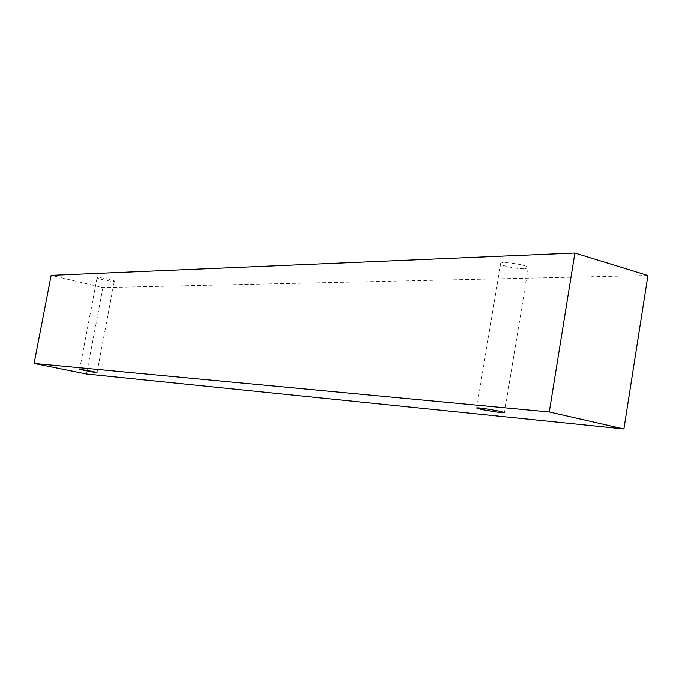 <?xml version="1.0" encoding="UTF-8"?>
<svg xmlns="http://www.w3.org/2000/svg" width="682" height="682" viewBox="0 0 682 682"><rect width="100%" height="100%" fill="white"/><g stroke="black" fill="none" stroke-linecap="round" stroke-linejoin="round"><path stroke-width="0.51" stroke-dasharray="3.41 2.56" d="M113.51 281.308L114.363 281.095C115.028 280.046 96.878 276.56 97.091 277.779C96.512 278.614 110.032 281.521 113.51 281.308M647.9 275.502L102.939 287.591L51.15 275.34M102.939 287.591L86.503 374M524.637 268.725L528.218 267.813C529.377 265.102 500.324 260.686 500.614 263.602C499.753 265.477 516.786 269.1 524.637 268.725M97.014 372.67L114.363 281.095M79.615 369.456L97.091 277.779M504.458 412.755L528.218 267.813M476.675 408.049L500.614 263.602"/><path stroke-width="1.02" d="M96.196 372.662L79.615 369.456C79.257 368.953 97.543 372.321 97.014 372.67L96.196 372.662M481.535 409.524L476.675 408.049C476.104 406.856 505.336 411.809 504.458 412.755L500.997 412.729L481.535 409.524M34.1 363.463L549.266 412.005L623.894 428.987L86.503 374L34.1 363.463L51.15 275.34L574.883 253.013L647.9 275.502L623.894 428.987M574.883 253.013L549.266 412.005"/></g></svg>

